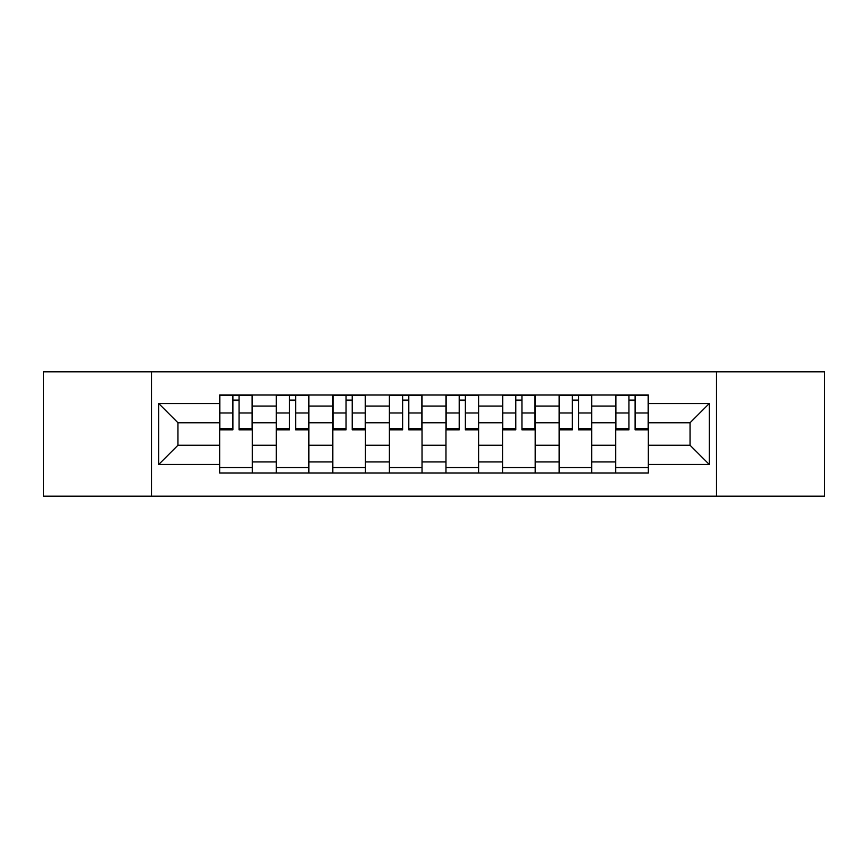 <?xml version="1.0" encoding="UTF-8"?>
<svg xmlns="http://www.w3.org/2000/svg" width="868" height="868" viewBox="0 0 868 868"><rect width="100%" height="100%" fill="white"/><g stroke="black" fill="none" stroke-linecap="round" stroke-linejoin="round"><path stroke-width="1.3" d="M716.523 496.203L824.6 496.203L824.6 371.797L43.4 371.797L43.4 496.203L716.523 496.203L716.523 371.797M276.241 472.984L276.241 406.072L252.295 406.072L252.295 472.984M252.295 406.072L252.295 395.016M276.241 406.072L276.241 395.016M308.878 395.016L308.878 472.984M332.813 472.984L332.813 395.016M365.45 395.016L365.45 472.984M389.396 472.984L389.396 395.016M422.032 395.016L422.032 472.984M445.968 472.984L445.968 395.016M478.604 395.016L478.604 472.984M502.55 472.984L502.55 395.016M535.187 395.016L535.187 472.984M559.122 472.984L559.122 395.016M591.759 395.016L591.759 472.984M615.705 472.984L615.705 395.016M615.705 445.241L591.759 445.241M559.122 445.241L535.187 445.241M502.55 445.241L478.604 445.241M445.968 445.241L422.032 445.241M389.396 445.241L365.45 445.241M332.813 445.241L308.878 445.241M276.241 445.241L252.295 445.241M615.705 422.759L591.759 422.759M559.122 422.759L535.187 422.759M502.55 422.759L478.604 422.759M445.968 422.759L422.032 422.759M389.396 422.759L365.45 422.759M332.813 422.759L308.878 422.759M276.241 422.759L252.295 422.759M177.951 445.241L219.658 445.241L219.658 422.759L177.951 422.759L177.951 445.241L158.736 464.467L158.736 403.533L219.658 403.533L219.658 422.759M648.342 422.759L648.342 445.241L690.049 445.241L690.049 422.759L648.342 422.759L648.342 395.016L219.658 395.016L219.658 403.533M648.342 403.533L709.264 403.533L709.264 464.467L648.342 464.467L648.342 445.241M219.658 445.241L219.658 472.984L648.342 472.984L648.342 464.467M219.658 464.467L158.736 464.467M151.477 496.203L151.477 371.797M252.295 467.548L219.658 467.548M232.895 400.452L239.058 400.452M308.878 467.548L276.241 467.548M289.478 400.452L295.641 400.452M365.45 467.548L332.813 467.548M346.05 400.452L352.213 400.452M422.032 467.548L389.396 467.548M402.633 400.452L408.795 400.452M478.604 467.548L445.968 467.548M459.205 400.452L465.367 400.452M535.187 467.548L502.55 467.548M515.787 400.452L521.95 400.452M591.759 467.548L559.122 467.548M572.359 400.452L578.522 400.452M648.342 467.548L615.705 467.548M628.942 400.452L635.105 400.452M158.736 403.533L177.951 422.759M690.049 445.241L709.264 464.467M690.049 422.759L709.264 403.533M239.058 428.575L252.121 428.575L252.121 429.834L239.058 429.834L239.058 395.374L252.121 395.374L244.863 395.374M252.121 428.575L252.121 395.374M232.895 400.094L239.058 400.094M227.09 395.374L219.843 395.374L219.843 429.834L232.895 429.834L232.895 395.374L227.644 395.374M219.843 395.374L244.32 395.374M295.641 428.575L308.693 428.575L308.693 429.834L295.641 429.834L295.641 395.374L308.693 395.374L301.446 395.374M308.693 428.575L308.693 395.374M289.478 400.094L295.641 400.094M283.673 395.374L276.415 395.374L276.415 429.834L289.478 429.834L289.478 395.374L284.216 395.374M276.415 395.374L300.903 395.374M352.213 428.575L365.276 428.575L365.276 429.834L352.213 429.834L352.213 395.374L365.276 395.374L358.017 395.374M365.276 428.575L365.276 395.374M346.05 400.094L352.213 400.094M340.245 395.374L332.997 395.374L332.997 429.834L346.05 429.834L346.05 395.374L340.788 395.374M332.997 395.374L357.475 395.374M408.795 428.575L421.848 428.575L421.848 429.834L408.795 429.834L408.795 395.374L421.848 395.374L414.6 395.374M421.848 428.575L421.848 395.374M402.633 400.094L408.795 400.094M396.828 395.374L389.569 395.374L389.569 429.834L402.633 429.834L402.633 395.374L397.37 395.374M389.569 395.374L414.058 395.374M465.367 428.575L478.431 428.575L478.431 429.834L465.367 429.834L465.367 395.374L478.431 395.374L471.172 395.374M478.431 428.575L478.431 395.374M459.205 400.094L465.367 400.094M453.4 395.374L446.152 395.374L446.152 429.834L459.205 429.834L459.205 395.374L453.942 395.374M446.152 395.374L470.63 395.374M521.95 428.575L535.003 428.575L535.003 429.834L521.95 429.834L521.95 395.374L535.003 395.374L527.755 395.374M535.003 428.575L535.003 395.374M515.787 400.094L521.95 400.094M509.983 395.374L502.724 395.374L502.724 429.834L515.787 429.834L515.787 395.374L510.525 395.374M502.724 395.374L527.212 395.374M578.522 428.575L591.585 428.575L591.585 429.834L578.522 429.834L578.522 395.374L591.585 395.374L584.327 395.374M591.585 428.575L591.585 395.374M572.359 400.094L578.522 400.094M566.554 395.374L559.307 395.374L559.307 429.834L572.359 429.834L572.359 395.374L567.097 395.374M559.307 395.374L583.784 395.374M635.105 428.575L648.157 428.575L648.157 429.834L635.105 429.834L635.105 395.374L648.157 395.374L640.909 395.374M648.157 428.575L648.157 395.374M628.942 400.094L635.105 400.094M623.137 395.374L615.879 395.374L615.879 429.834L628.942 429.834L628.942 395.374L623.68 395.374M615.879 395.374L640.356 395.374M559.122 406.072L535.187 406.072M502.55 406.072L478.604 406.072M445.968 406.072L422.032 406.072M389.396 406.072L365.45 406.072M332.813 406.072L308.878 406.072M615.705 406.072L591.759 406.072M559.122 461.928L535.187 461.928M502.55 461.928L478.604 461.928M445.968 461.928L422.032 461.928M389.396 461.928L365.45 461.928M332.813 461.928L308.878 461.928M276.241 461.928L252.295 461.928M615.705 461.928L591.759 461.928M239.058 412.984L252.121 412.984M219.843 428.575L232.895 428.575M219.843 412.984L232.895 412.984M295.641 412.984L308.693 412.984M276.415 428.575L289.478 428.575M276.415 412.984L289.478 412.984M352.213 412.984L365.276 412.984M332.997 428.575L346.05 428.575M332.997 412.984L346.05 412.984M408.795 412.984L421.848 412.984M389.569 428.575L402.633 428.575M389.569 412.984L402.633 412.984M465.367 412.984L478.431 412.984M446.152 428.575L459.205 428.575M446.152 412.984L459.205 412.984M521.95 412.984L535.003 412.984M502.724 428.575L515.787 428.575M502.724 412.984L515.787 412.984M578.522 412.984L591.585 412.984M559.307 428.575L572.359 428.575M559.307 412.984L572.359 412.984M635.105 412.984L648.157 412.984M615.879 428.575L628.942 428.575M615.879 412.984L628.942 412.984"/></g></svg>
